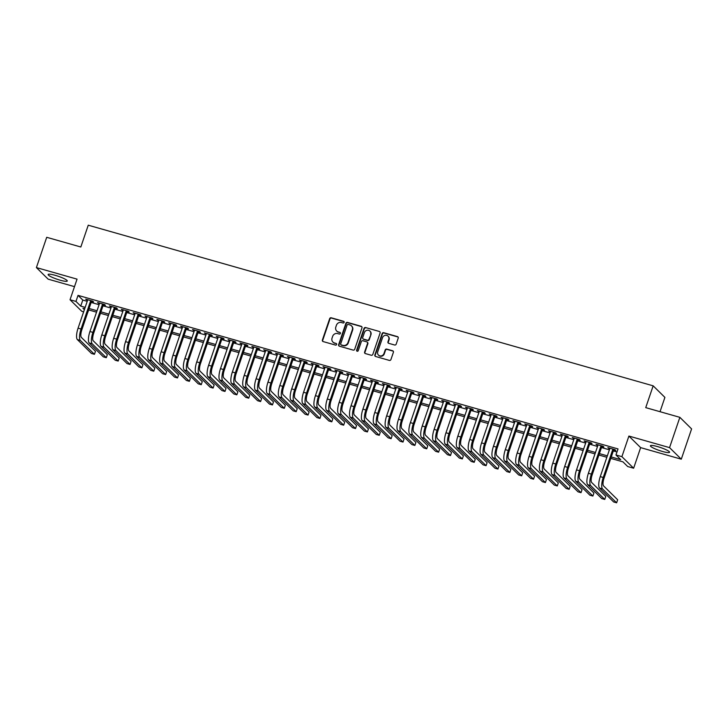 <?xml version="1.0" encoding="UTF-8"?>
<svg xmlns="http://www.w3.org/2000/svg" width="728" height="728" viewBox="0 0 728 728"><rect width="100%" height="100%" fill="white"/><g stroke="black" fill="none" stroke-linecap="round" stroke-linejoin="round"><path stroke-width="1.09" d="M344.144 322.368A0.892 0.837 -45.4 0 0 343.616 321.303L331.231 317.79A1.274 1.192 -45.4 0 0 329.666 318.646L322.377 340.049A1.274 1.192 -45.4 0 0 323.141 341.569L335.517 345.09A0.892 0.837 -45.4 0 0 336.427 343.625A0.892 0.837 -45.4 0 0 336.081 343.425L334.48 342.97A4.068 3.822 -45.4 0 1 332.05 338.101L332.66 336.318A4.068 3.822 -45.4 0 1 337.683 333.579L339.284 334.034A0.892 0.837 -45.4 0 0 340.185 332.56A0.892 0.837 -45.4 0 0 339.849 332.368L338.247 331.913A4.068 3.822 -45.4 0 1 335.817 327.045L336.418 325.261A4.068 3.822 -45.4 0 1 341.441 322.513L343.043 322.968A0.892 0.837 -45.4 0 0 344.144 322.368M344.089 321.685A0.892 0.837 -45.4 0 0 343.925 321.621L331.549 318.1A1.274 1.192 -45.4 0 0 329.984 318.955L322.695 340.358A1.274 1.192 -45.4 0 0 322.822 341.423M336.564 343.798A0.892 0.837 -45.4 0 0 336.4 343.734L334.48 342.97M340.322 332.741A0.892 0.837 -45.4 0 0 340.167 332.678L338.247 331.913M657.52 446.583A10.11 1.583 -161.2 0 0 650.423 445.764A10.11 1.583 -161.2 0 0 662.462 451.46A10.11 1.583 -161.2 0 0 669.56 452.279A10.11 1.583 -161.2 0 0 657.52 446.583M55.219 275.321A10.11 1.583 -161.2 0 0 48.13 274.501A10.11 1.583 -161.2 0 0 60.169 280.198A10.11 1.583 -161.2 0 0 67.267 281.017A10.11 1.583 -161.2 0 0 55.219 275.321M394.603 344.999A1.274 1.192 -45.4 0 0 396.178 344.144L398.216 338.138A1.274 1.192 -45.4 0 0 397.461 336.618L383.711 332.705A1.274 1.192 -45.4 0 0 382.145 333.57L374.856 354.973A1.274 1.192 -45.4 0 0 375.621 356.493L389.362 360.406A1.274 1.192 -45.4 0 0 390.936 359.541L393.402 352.288A1.274 1.192 -45.4 0 0 392.647 350.769L386.759 349.094A1.274 1.192 -45.4 0 0 385.194 349.95L383.965 353.553A3.403 3.194 -45.4 0 1 378.46 355.091A3.403 3.194 -45.4 0 1 377.732 351.779L382.528 337.692A3.403 3.194 -45.4 0 1 388.033 336.145A3.403 3.194 -45.4 0 1 388.761 339.457L387.96 341.805A1.274 1.192 -45.4 0 0 388.725 343.325L394.603 344.999M679.861 417.335L691.6 428.901L681.29 459.186L669.551 447.629L679.861 417.335L645.736 407.635L653.162 385.831L88.252 225.198L80.826 247.001L46.71 237.301L36.4 267.586L77.05 279.142L70.034 299.745L75.967 301.428L78.032 295.368L618.017 448.921L615.961 454.973L621.894 456.665L633.633 468.222L627.7 466.539L622.94 461.852L610.792 458.394M669.551 447.629L628.901 436.063L621.894 456.665M361.989 327.837A1.274 1.192 -45.4 0 0 361.234 326.317L347.484 322.404A1.274 1.192 -45.4 0 0 345.918 323.268L338.629 344.672A1.274 1.192 -45.4 0 0 339.394 346.191L353.135 350.095A1.274 1.192 -45.4 0 0 354.709 349.24L361.989 327.837M365.602 327.555L379.343 331.468A1.274 1.192 -45.4 0 1 380.107 332.987L372.818 354.39A1.274 1.192 -45.4 0 1 371.253 355.246L365.365 353.581A1.274 1.192 -45.4 0 1 364.61 352.061L367.558 343.379A1.274 1.192 -45.4 0 0 366.803 341.86L362.899 340.75A1.274 1.192 -45.4 0 0 361.334 341.605L358.249 350.641A0.892 0.837 -45.4 0 1 356.811 351.042A0.892 0.837 -45.4 0 1 356.62 350.177L364.027 328.419A1.274 1.192 -45.4 0 1 365.602 327.555L379.343 331.468M36.4 267.586L48.139 279.152L74.493 286.641M91.51 301.374L93.584 301.965L92.793 301.183L85.677 299.153L87.578 300.255M103.376 304.75L105.451 305.332L104.659 304.559L97.543 302.529L99.445 303.631M115.242 308.117L117.326 308.708L116.526 307.926L109.409 305.906L111.311 307.007M127.118 311.493L129.193 312.084L128.401 311.302L121.276 309.282L123.178 310.374M138.984 314.869L141.059 315.461L140.267 314.678L133.142 312.658L135.053 313.75M150.851 318.245L152.926 318.837L152.134 318.054L145.008 316.025L146.919 317.126M162.717 321.621L164.792 322.213L164 321.43L156.884 319.401L158.786 320.502M174.583 324.997L176.658 325.589L175.867 324.806L168.75 322.777L170.652 323.878M186.45 328.364L188.534 328.956L187.733 328.182L180.617 326.153L182.519 327.254M198.316 331.74L200.4 332.332L199.608 331.549L192.483 329.529L194.385 330.621M210.192 335.117L212.267 335.708L211.475 334.925L204.35 332.905L206.252 333.997M222.058 338.493L224.133 339.084L223.341 338.302L216.216 336.281L218.127 337.373M233.925 341.869L235.999 342.46L235.208 341.678L228.092 339.648L229.993 340.75M245.791 345.245L247.866 345.836L247.074 345.054L239.958 343.024L241.86 344.126M257.657 348.612L259.741 349.203L258.941 348.43L251.824 346.401L253.726 347.502M269.524 351.988L271.608 352.579L270.816 351.797L263.691 349.777L265.593 350.869M281.399 355.364L283.474 355.956L282.682 355.173L275.557 353.153L277.459 354.245M293.266 358.74L295.341 359.332L294.549 358.549L287.424 356.529L289.334 357.621M305.132 362.116L307.207 362.708L306.415 361.925L299.29 359.896L301.201 360.997M316.999 365.492L319.073 366.084L318.282 365.301L311.165 363.272L313.067 364.373M328.865 368.869L330.94 369.451L330.148 368.677L323.032 366.648L324.934 367.749M340.731 372.236L342.815 372.827L342.014 372.044L334.898 370.024L336.8 371.116M352.607 375.612L354.682 376.203L353.89 375.421L346.765 373.4L348.666 374.492M364.473 378.988L366.548 379.579L365.756 378.797L358.631 376.776L360.542 377.868M376.34 382.364L378.414 382.955L377.623 382.173L370.497 380.143L372.408 381.245M388.206 385.74L390.281 386.331L389.489 385.549L382.373 383.519L384.275 384.621M400.072 389.116L402.147 389.698L401.356 388.925L394.239 386.896L396.141 387.997M411.939 392.483L414.023 393.075L413.222 392.292L406.106 390.272L408.008 391.364M423.814 395.859L425.889 396.451L425.097 395.668L417.972 393.648L419.874 394.74M435.681 399.235L437.756 399.827L436.964 399.044L429.839 397.024L431.75 398.116M447.547 402.611L449.622 403.203L448.83 402.42L441.705 400.391L443.616 401.492M459.414 405.987L461.488 406.579L460.697 405.796L453.58 403.767L455.482 404.868M471.28 409.364L473.355 409.946L472.563 409.172L465.447 407.143L467.349 408.244M483.146 412.731L485.23 413.322L484.429 412.539L477.313 410.519L479.215 411.62M495.013 416.107L497.097 416.698L496.305 415.916L489.18 413.895L491.082 414.987M506.888 419.483L508.963 420.074L508.171 419.292L501.046 417.271L502.948 418.363M518.755 422.859L520.829 423.45L520.038 422.668L512.912 420.638L514.823 421.74M530.621 426.235L532.696 426.826L531.904 426.044L524.788 424.014L526.69 425.116M542.487 429.611L544.562 430.193L543.77 429.42L536.654 427.391L538.556 428.492M554.354 432.978L556.438 433.57L555.637 432.787L548.521 430.767L550.423 431.868M566.22 436.354L568.304 436.946L567.503 436.163L560.387 434.143L562.289 435.235M578.096 439.73L580.17 440.322L579.379 439.539L572.254 437.519L574.155 438.611M589.962 443.106L592.037 443.698L591.245 442.915L584.12 440.886L586.031 441.987M601.829 446.482L603.903 447.074L603.112 446.291L595.986 444.262L597.897 445.363M78.032 295.368L82.792 300.063L87.214 301.319M91.146 302.439L99.081 304.695M103.012 305.815L110.947 308.062M114.888 309.182L122.823 311.438M126.754 312.558L134.689 314.815M138.62 315.934L146.556 318.191M150.487 319.31L158.422 321.567M162.353 322.686L170.288 324.943M174.219 326.062L182.155 328.31M186.095 329.429L194.03 331.686M197.961 332.805L205.897 335.062M209.828 336.181L217.763 338.438M221.694 339.557L229.629 341.814M233.561 342.934L241.496 345.19M245.427 346.31L253.362 348.566M257.293 349.677L265.229 351.933M269.169 353.053L277.104 355.31M281.035 356.429L288.971 358.686M292.902 359.805L300.837 362.062M304.768 363.181L312.703 365.438M316.635 366.557L324.57 368.814M328.501 369.924L336.436 372.181M340.376 373.3L348.312 375.557M352.243 376.676L360.178 378.933M364.109 380.052L372.044 382.309M375.976 383.429L383.911 385.685M387.842 386.805L395.777 389.061M399.708 390.172L407.644 392.428M411.584 393.548L419.519 395.805M423.45 396.924L431.386 399.181M435.317 400.3L443.252 402.557M447.183 403.676L455.118 405.933M459.05 407.052L466.985 409.309M470.916 410.419L478.851 412.676M482.791 413.795L490.727 416.052M494.658 417.171L502.593 419.428M506.524 420.547L514.459 422.804M518.391 423.924L526.326 426.18M530.257 427.3L538.192 429.556M542.123 430.676L550.059 432.923M553.99 434.043L561.925 436.3M565.865 437.419L573.8 439.676M577.732 440.795L585.667 443.052M589.598 444.171L597.533 446.428M601.465 447.547L609.4 449.804M613.331 450.923L616.989 451.961M613.695 449.859L615.77 450.45L614.978 449.667L607.862 447.638L609.764 448.739M660.032 411.702L664.901 397.388L653.162 385.831M628.901 436.063L640.64 447.629L681.29 459.186M640.64 447.629L633.633 468.222M88.743 309.955L87.569 312.949M83.638 311.83L81.773 311.302L70.034 299.745M611.274 456.975L620.72 459.659L615.961 454.973M75.967 301.428L80.726 306.115L85.149 307.371M89.089 308.49L97.024 310.747M100.955 311.866L108.891 314.123M112.822 315.242L120.757 317.499M124.688 318.618L132.623 320.875M136.555 321.994L144.49 324.251M148.421 325.371L156.356 327.618M160.297 328.738L168.232 330.994M172.163 332.114L180.098 334.37M184.029 335.49L191.964 337.746M195.896 338.866L203.831 341.123M207.762 342.242L215.697 344.499M219.629 345.618L227.564 347.866M231.504 348.985L239.439 351.242M243.37 352.361L251.306 354.618M255.237 355.737L263.172 357.994M267.103 359.113L275.038 361.37M278.97 362.489L286.905 364.746M290.836 365.865L298.771 368.122M302.712 369.233L310.647 371.489M314.578 372.609L322.513 374.865M326.444 375.985L334.38 378.241M338.311 379.361L346.246 381.618M350.177 382.737L358.112 384.994M362.044 386.113L369.979 388.37M373.91 389.48L381.845 391.737M385.785 392.856L393.721 395.113M397.652 396.232L405.587 398.489M409.518 399.608L417.453 401.865M421.385 402.984L429.32 405.241M433.251 406.361L441.186 408.617M445.117 409.728L453.053 411.984M456.993 413.104L464.928 415.36M468.859 416.48L476.795 418.736M480.726 419.856L488.661 422.113M492.592 423.232L500.527 425.489M504.459 426.608L512.394 428.865M516.325 429.975L524.26 432.232M528.2 433.351L536.136 435.608M540.067 436.727L548.002 438.984M551.933 440.103L559.868 442.36M563.8 443.479L571.735 445.736M575.666 446.856L583.601 449.112M587.532 450.232L595.468 452.479M599.408 453.599L607.343 455.855M84.666 308.79L82.947 308.308L84.366 309.691M606.852 457.275L598.917 455.018M594.985 453.899L587.05 451.642M583.119 450.532L575.184 448.275M571.253 447.156L563.317 444.899M559.386 443.78L551.451 441.523M547.52 440.404L539.585 438.147M535.644 437.028L527.709 434.771M523.778 433.651L515.843 431.395M511.911 430.275L503.976 428.028M500.045 426.908L492.11 424.651M488.179 423.532L480.243 421.275M476.312 420.156L468.377 417.899M464.446 416.78L456.511 414.523M452.57 413.404L444.635 411.147M440.704 410.028L432.769 407.771M428.838 406.661L420.902 404.404M416.971 403.285L409.036 401.028M405.105 399.909L397.17 397.652M393.238 396.533L385.303 394.276M381.363 393.156L373.428 390.9M369.496 389.78L361.561 387.524M357.63 386.413L349.695 384.156M345.764 383.037L337.828 380.78M333.897 379.661L325.962 377.404M322.031 376.285L314.096 374.028M310.155 372.909L302.22 370.652M298.289 369.533L290.354 367.276M286.423 366.166L278.487 363.909M274.556 362.79L266.621 360.533M262.69 359.414L254.755 357.157M250.823 356.038L242.888 353.781M238.948 352.661L231.013 350.405M227.081 349.285L219.146 347.029M215.215 345.918L207.28 343.661M203.349 342.542L195.413 340.285M191.482 339.166L183.547 336.909M179.616 335.79L171.681 333.533M167.749 332.414L159.814 330.157M155.874 329.038L147.939 326.781M144.007 325.671L136.072 323.414M132.141 322.295L124.206 320.038M120.275 318.919L112.34 316.662M108.408 315.543L100.473 313.286M96.542 312.166L88.607 309.91M82.792 300.063L80.726 306.115M86.468 299.936L86.641 299.426M98.335 303.312L98.508 302.803M110.201 306.688L110.374 306.179M122.067 310.064L122.24 309.555M133.934 313.431L134.107 312.931M145.809 316.807L145.982 316.307M157.676 320.184L157.849 319.683M169.542 323.56L169.715 323.05M181.409 326.936L181.581 326.426M193.275 330.312L193.448 329.802M205.141 333.688L205.314 333.178M217.017 337.055L217.181 336.554M228.883 340.431L229.056 339.93M240.75 343.807L240.923 343.298M252.616 347.183L252.789 346.674M264.482 350.559L264.655 350.05M276.349 353.935L276.522 353.426M288.224 357.302L288.388 356.802M300.091 360.679L300.264 360.178M311.957 364.055L312.13 363.545M323.824 367.431L323.996 366.921M335.69 370.807L335.863 370.297M347.556 374.183L347.729 373.673M359.423 377.55L359.596 377.049M371.298 380.926L371.471 380.425M383.165 384.302L383.338 383.793M395.031 387.678L395.204 387.169M406.897 391.054L407.07 390.545M418.764 394.43L418.937 393.921M430.63 397.797L430.803 397.297M442.506 401.174L442.679 400.673M454.372 404.55L454.545 404.04M466.239 407.926L466.411 407.416M478.105 411.302L478.278 410.792M489.971 414.678L490.144 414.168M501.838 418.045L502.011 417.544M513.713 421.421L513.877 420.921M525.58 424.797L525.753 424.288M537.446 428.173L537.619 427.664M549.312 431.549L549.485 431.04M561.179 434.925L561.352 434.416M573.045 438.292L573.218 437.792M584.912 441.669L585.085 441.168M596.787 445.045L596.96 444.544M608.654 448.421L608.826 447.911M336.682 331.003L337 331.313A4.068 3.822 -45.4 0 0 338.566 332.223M332.924 342.06L333.233 342.378A4.068 3.822 -45.4 0 0 334.798 343.279M361.861 326.772A1.274 1.192 -45.4 0 0 361.552 326.626L347.802 322.722A1.274 1.192 -45.4 0 0 346.237 323.578L338.948 344.981A1.274 1.192 -45.4 0 0 339.075 346.046M348.202 324.433A0.892 0.837 -45.4 0 0 347.101 325.034L340.704 343.825A0.892 0.837 -45.4 0 0 341.241 344.89L342.924 345.372A4.068 3.822 -45.4 0 0 347.948 342.624L352.325 329.784A4.068 3.822 -45.4 0 0 349.886 324.916L348.202 324.433M340.895 344.69L341.214 345.008A0.892 0.837 -45.4 0 0 341.55 345.199L341.241 344.89M351.451 325.826L351.77 326.135A4.068 3.822 -45.4 0 1 352.643 330.093L348.266 342.934A4.068 3.822 -45.4 0 1 343.243 345.682L341.55 345.199M367.285 342.142L367.604 342.451A1.274 1.192 -45.4 0 1 367.877 343.689L364.928 352.37A1.274 1.192 -45.4 0 0 365.056 353.435M365.92 327.873A1.274 1.192 -45.4 0 0 364.346 328.728L356.938 350.486A0.892 0.837 -45.4 0 0 356.993 351.178M370.625 334.37A3.403 3.194 -45.4 0 0 369.897 331.058A3.403 3.194 -45.4 0 0 364.4 332.596L362.708 337.565A1.274 1.192 -45.4 0 0 363.463 339.084L367.367 340.194A1.274 1.192 -45.4 0 0 368.941 339.33L370.943 334.68A3.403 3.194 -45.4 0 0 370.215 331.367L369.897 331.058M362.981 338.802L363.299 339.111A1.274 1.192 -45.4 0 0 363.782 339.394L363.463 339.084M370.943 334.68L369.26 339.648A1.274 1.192 -45.4 0 1 367.686 340.504L363.782 339.394M388.033 336.145L388.352 336.463A3.403 3.194 -45.4 0 1 389.08 339.776L388.279 342.124A1.274 1.192 -45.4 0 0 388.406 343.188M378.46 355.091L378.778 355.401A3.403 3.194 -45.4 0 0 384.284 353.863L383.965 353.553M393.275 351.224A1.274 1.192 -45.4 0 0 392.956 351.078L387.078 349.413A1.274 1.192 -45.4 0 0 385.503 350.268L384.284 353.863M398.089 337.073A1.274 1.192 -45.4 0 0 397.779 336.928L384.029 333.024A1.274 1.192 -45.4 0 0 382.464 333.879L375.175 355.282A1.274 1.192 -45.4 0 0 375.302 356.347M77.368 339.585L80.335 340.431L94.44 354.318L91.464 353.471L77.368 339.585A9.719 2.967 -74.1 0 1 78.078 328.155L87.751 299.745M80.335 340.431A9.719 2.967 -74.1 0 1 81.045 329.001L90.718 300.591M91.683 300.864L81.836 329.784A6.479 1.984 105.9 0 0 81.363 337.401L95.468 351.287L94.44 354.318M89.235 342.961L92.201 343.807L106.306 357.694L103.34 356.847L89.235 342.961A9.719 2.967 -74.1 0 1 89.944 331.531L99.618 303.121M92.201 343.807A9.719 2.967 -74.1 0 1 92.911 332.377L102.584 303.967M103.549 304.24L93.703 333.151A6.479 1.984 105.9 0 0 93.23 340.777L107.335 354.663L106.306 357.694M101.101 346.337L104.068 347.183L118.173 361.07L115.206 360.224L101.101 346.337A9.719 2.967 -74.1 0 1 101.811 334.907L111.484 306.497M104.068 347.183A9.719 2.967 -74.1 0 1 104.777 335.745L114.451 307.343M115.415 307.616L105.578 336.527A6.479 1.984 105.9 0 0 105.096 344.153L119.201 358.039L118.173 361.07M112.967 349.713L115.934 350.55L130.039 364.446L127.072 363.6L112.967 349.713A9.719 2.967 -74.1 0 1 113.686 338.283L123.351 309.873M115.934 350.55A9.719 2.967 -74.1 0 1 116.653 339.121L126.317 310.71M127.282 310.993L117.445 339.903A6.479 1.984 105.9 0 0 116.962 347.529L131.067 361.416L130.039 364.446M124.834 353.08L127.8 353.926L141.905 367.822L138.939 366.976L124.834 353.08A9.719 2.967 -74.1 0 1 125.553 341.65L135.217 313.249M127.8 353.926A9.719 2.967 -74.1 0 1 128.519 342.497L138.193 314.087M139.157 314.36L129.311 343.279A6.479 1.984 105.9 0 0 128.838 350.896L142.934 364.792L141.905 367.822M136.7 356.456L139.676 357.302L153.772 371.189L150.805 370.352L136.7 356.456A9.719 2.967 -74.1 0 1 137.419 345.026L147.092 316.616M139.676 357.302A9.719 2.967 -74.1 0 1 140.386 345.873L150.059 317.463M151.024 317.736L141.177 346.655A6.479 1.984 105.9 0 0 140.704 354.272L154.809 368.168L153.772 371.189M148.576 359.832L151.542 360.679L165.638 374.565L162.672 373.728L148.576 359.832A9.719 2.967 -74.1 0 1 149.286 348.403L158.959 319.992M151.542 360.679A9.719 2.967 -74.1 0 1 152.252 349.249L161.925 320.839M162.89 321.112L153.044 350.031A6.479 1.984 105.9 0 0 152.571 357.648L166.676 371.535L165.638 374.565M160.442 363.208L163.409 364.055L177.514 377.941L174.547 377.095L160.442 363.208A9.719 2.967 -74.1 0 1 161.152 351.779L170.825 323.369M163.409 364.055A9.719 2.967 -74.1 0 1 164.119 352.625L173.792 324.215M174.756 324.488L164.91 353.408A6.479 1.984 105.9 0 0 164.437 361.024L178.542 374.911L177.514 377.941M172.309 366.584L175.275 367.431L189.38 381.317L186.413 380.471L172.309 366.584A9.719 2.967 -74.1 0 1 173.018 355.155L182.692 326.745M175.275 367.431A9.719 2.967 -74.1 0 1 175.985 356.001L185.658 327.591M186.623 327.864L176.786 356.775A6.479 1.984 105.9 0 0 176.303 364.4L190.408 378.287L189.38 381.317M184.175 369.961L187.142 370.798L201.247 384.693L198.28 383.847L184.175 369.961A9.719 2.967 -74.1 0 1 184.894 358.531L194.558 330.121M187.142 370.798A9.719 2.967 -74.1 0 1 187.86 359.368L197.525 330.958M198.489 331.24L188.652 360.151A6.479 1.984 105.9 0 0 188.17 367.776L202.275 381.663L201.247 384.693M196.041 373.327L199.008 374.174L213.113 388.07L210.146 387.223L196.041 373.327A9.719 2.967 -74.1 0 1 196.76 361.898L206.424 333.497M199.008 374.174A9.719 2.967 -74.1 0 1 199.727 362.744L209.391 334.334M210.365 334.607L200.518 363.527A6.479 1.984 105.9 0 0 200.045 371.144L214.141 385.039L213.113 388.07M207.908 376.704L210.874 377.55L224.979 391.436L222.013 390.599L207.908 376.704A9.719 2.967 -74.1 0 1 208.627 365.274L218.3 336.864M210.874 377.55A9.719 2.967 -74.1 0 1 211.593 366.12L221.267 337.71M222.231 337.983L212.385 366.903A6.479 1.984 105.9 0 0 211.912 374.52L226.017 388.415L224.979 391.436M219.783 380.08L222.75 380.926L236.846 394.813L233.879 393.975L219.783 380.08A9.719 2.967 -74.1 0 1 220.493 368.65L230.166 340.24M222.75 380.926A9.719 2.967 -74.1 0 1 223.46 369.496L233.133 341.086M234.097 341.359L224.251 370.279A6.479 1.984 105.9 0 0 223.778 377.896L237.883 391.782L236.846 394.813M231.65 383.456L234.616 384.302L248.721 398.189L245.755 397.342L231.65 383.456A9.719 2.967 -74.1 0 1 232.359 372.026L242.033 343.616M234.616 384.302A9.719 2.967 -74.1 0 1 235.326 372.873L244.999 344.462M245.964 344.735L236.118 373.655A6.479 1.984 105.9 0 0 235.644 381.272L249.75 395.158L248.721 398.189M243.516 386.832L246.483 387.678L260.588 401.565L257.621 400.719L243.516 386.832A9.719 2.967 -74.1 0 1 244.226 375.402L253.899 346.992M246.483 387.678A9.719 2.967 -74.1 0 1 247.192 376.249L256.866 347.838M257.83 348.111L247.993 377.022A6.479 1.984 105.9 0 0 247.511 384.648L261.616 398.534L260.588 401.565M255.382 390.208L258.349 391.045L272.454 404.941L269.487 404.095L255.382 390.208A9.719 2.967 -74.1 0 1 256.092 378.778L265.766 350.368M258.349 391.045A9.719 2.967 -74.1 0 1 259.068 379.616L268.732 351.205M269.697 351.488L259.86 380.398A6.479 1.984 105.9 0 0 259.377 388.024L273.482 401.911L272.454 404.941M267.249 393.584L270.215 394.421L284.32 408.317L281.354 407.471L267.249 393.584A9.719 2.967 -74.1 0 1 267.968 382.154L277.632 353.744M270.215 394.421A9.719 2.967 -74.1 0 1 270.934 382.992L280.599 354.582M281.572 354.855L271.726 383.774A6.479 1.984 105.9 0 0 271.253 391.391L285.349 405.287L284.32 408.317M279.115 396.951L282.082 397.797L296.187 411.684L293.22 410.847L279.115 396.951A9.719 2.967 -74.1 0 1 279.834 385.522L289.507 357.111M282.082 397.797A9.719 2.967 -74.1 0 1 282.801 386.368L292.474 357.958M293.439 358.231L283.592 387.15A6.479 1.984 105.9 0 0 283.119 394.767L297.224 408.663L296.187 411.684M290.991 400.327L293.957 401.174L308.053 415.06L305.087 414.223L290.991 400.327A9.719 2.967 -74.1 0 1 291.701 388.898L301.374 360.487M293.957 401.174A9.719 2.967 -74.1 0 1 294.667 389.744L304.34 361.334M305.305 361.607L295.459 390.526A6.479 1.984 105.9 0 0 294.986 398.143L309.091 412.03L308.053 415.06M302.857 403.703L305.824 404.55L319.929 418.436L316.962 417.59L302.857 403.703A9.719 2.967 -74.1 0 1 303.567 392.274L313.24 363.864M305.824 404.55A9.719 2.967 -74.1 0 1 306.534 393.12L316.207 364.71M317.171 364.983L307.325 393.903A6.479 1.984 105.9 0 0 306.852 401.519L320.957 415.406L319.929 418.436M314.724 407.079L317.69 407.926L331.795 421.812L328.829 420.966L314.724 407.079A9.719 2.967 -74.1 0 1 315.433 395.65L325.107 367.24M317.69 407.926A9.719 2.967 -74.1 0 1 318.4 396.496L328.073 368.086M329.038 368.359L319.192 397.27A6.479 1.984 105.9 0 0 318.718 404.895L332.823 418.782L331.795 421.812M326.59 410.456L329.556 411.293L343.661 425.188L340.695 424.342L326.59 410.456A9.719 2.967 -74.1 0 1 327.3 399.026L336.973 370.616M329.556 411.293A9.719 2.967 -74.1 0 1 330.266 399.863L339.94 371.462M340.904 371.735L331.067 400.646A6.479 1.984 105.9 0 0 330.585 408.272L344.69 422.158L343.661 425.188M338.456 413.832L341.423 414.669L355.528 428.565L352.561 427.718L338.456 413.832A9.719 2.967 -74.1 0 1 339.175 402.402L348.839 373.992M341.423 414.669A9.719 2.967 -74.1 0 1 342.142 403.239L351.806 374.829M352.78 375.111L342.934 404.022A6.479 1.984 105.9 0 0 342.46 411.639L356.556 425.534L355.528 428.565M350.323 417.199L353.289 418.045L367.394 431.931L364.428 431.094L350.323 417.199A9.719 2.967 -74.1 0 1 351.042 405.769L360.715 377.359M353.289 418.045A9.719 2.967 -74.1 0 1 354.008 406.615L363.681 378.205M364.646 378.478L354.8 407.398A6.479 1.984 105.9 0 0 354.327 415.015L368.423 428.91L367.394 431.931M362.189 420.575L365.165 421.421L379.261 435.308L376.294 434.47L362.189 420.575A9.719 2.967 -74.1 0 1 362.908 409.145L372.581 380.735M365.165 421.421A9.719 2.967 -74.1 0 1 365.875 409.991L375.548 381.581M376.512 381.854L366.666 410.774A6.479 1.984 105.9 0 0 366.193 418.391L380.298 432.277L379.261 435.308M374.065 423.951L377.031 424.797L391.136 438.684L388.161 437.837L374.065 423.951A9.719 2.967 -74.1 0 1 374.774 412.521L384.448 384.111M377.031 424.797A9.719 2.967 -74.1 0 1 377.741 413.368L387.414 384.957M388.379 385.23L378.533 414.15A6.479 1.984 105.9 0 0 378.06 421.767L392.164 435.653L391.136 438.684M385.931 427.327L388.898 428.173L403.003 442.06L400.036 441.214L385.931 427.327A9.719 2.967 -74.1 0 1 386.641 415.897L396.314 387.487M388.898 428.173A9.719 2.967 -74.1 0 1 389.607 416.744L399.281 388.333M400.245 388.606L390.399 417.517A6.479 1.984 105.9 0 0 389.926 425.143L404.031 439.029L403.003 442.06M397.797 430.703L400.764 431.54L414.869 445.436L411.902 444.59L397.797 430.703A9.719 2.967 -74.1 0 1 398.507 419.273L408.181 390.863M400.764 431.54A9.719 2.967 -74.1 0 1 401.474 420.111L411.147 391.709M412.112 391.983L402.275 420.893A6.479 1.984 105.9 0 0 401.792 428.519L415.897 442.406L414.869 445.436M409.664 434.079L412.63 434.916L426.735 448.812L423.769 447.966L409.664 434.079A9.719 2.967 -74.1 0 1 410.383 422.649L420.047 394.239M412.63 434.916A9.719 2.967 -74.1 0 1 413.349 423.487L423.014 395.077M423.978 395.359L414.141 424.269A6.479 1.984 105.9 0 0 413.659 431.886L427.764 445.782L426.735 448.812M421.53 437.446L424.497 438.292L438.602 452.188L435.635 451.342L421.53 437.446A9.719 2.967 -74.1 0 1 422.249 426.017L431.913 397.606M424.497 438.292A9.719 2.967 -74.1 0 1 425.216 426.863L434.889 398.453M435.854 398.726L426.007 427.645A6.479 1.984 105.9 0 0 425.534 435.262L439.63 449.158L438.602 452.188M433.397 440.822L436.363 441.669L450.468 455.555L447.502 454.718L433.397 440.822A9.719 2.967 -74.1 0 1 434.115 429.393L443.789 400.982M436.363 441.669A9.719 2.967 -74.1 0 1 437.082 430.239L446.755 401.829M447.72 402.102L437.874 431.022A6.479 1.984 105.9 0 0 437.401 438.638L451.506 452.534L450.468 455.555M445.272 444.198L448.239 445.045L462.335 458.931L459.368 458.085L445.272 444.198A9.719 2.967 -74.1 0 1 445.982 432.769L455.655 404.359M448.239 445.045A9.719 2.967 -74.1 0 1 448.949 433.615L458.622 405.205M459.586 405.478L449.74 434.398A6.479 1.984 105.9 0 0 449.267 442.014L463.372 455.901L462.335 458.931M457.139 447.574L460.105 448.421L474.21 462.307L471.244 461.461L457.139 447.574A9.719 2.967 -74.1 0 1 457.848 436.145L467.522 407.735M460.105 448.421A9.719 2.967 -74.1 0 1 460.815 436.991L470.488 408.581M471.453 408.854L461.607 437.765A6.479 1.984 105.9 0 0 461.133 445.39L475.238 459.277L474.21 462.307M469.005 450.951L471.971 451.788L486.077 465.683L483.11 464.837L469.005 450.951A9.719 2.967 -74.1 0 1 469.715 439.521L479.388 411.111M471.971 451.788A9.719 2.967 -74.1 0 1 472.681 440.358L482.355 411.957M483.319 412.23L473.482 441.141A6.479 1.984 105.9 0 0 473 448.767L487.105 462.653L486.077 465.683M480.871 454.327L483.838 455.164L497.943 469.06L494.976 468.213L480.871 454.327A9.719 2.967 -74.1 0 1 481.581 442.897L491.254 414.487M483.838 455.164A9.719 2.967 -74.1 0 1 484.557 443.734L494.221 415.324M495.186 415.606L485.349 444.517A6.479 1.984 105.9 0 0 484.866 452.134L498.971 466.029L497.943 469.06M492.738 457.694L495.704 458.54L509.809 472.436L506.843 471.589L492.738 457.694A9.719 2.967 -74.1 0 1 493.457 446.264L503.121 417.863M495.704 458.54A9.719 2.967 -74.1 0 1 496.423 447.11L506.087 418.7M507.061 418.973L497.215 447.893A6.479 1.984 105.9 0 0 496.742 455.51L510.838 469.405L509.809 472.436M504.604 461.07L507.571 461.916L521.676 475.803L518.709 474.965L504.604 461.07A9.719 2.967 -74.1 0 1 505.323 449.64L514.996 421.23M507.571 461.916A9.719 2.967 -74.1 0 1 508.29 450.486L517.963 422.076M518.928 422.349L509.081 451.269A6.479 1.984 105.9 0 0 508.608 458.886L522.713 472.781L521.676 475.803M516.48 464.446L519.446 465.292L533.542 479.179L530.575 478.332L516.48 464.446A9.719 2.967 -74.1 0 1 517.189 453.016L526.863 424.606M519.446 465.292A9.719 2.967 -74.1 0 1 520.156 453.863L529.829 425.452M530.794 425.725L520.948 454.645A6.479 1.984 105.9 0 0 520.475 462.262L534.58 476.148L533.542 479.179M528.346 467.822L531.313 468.668L545.418 482.555L542.451 481.709L528.346 467.822A9.719 2.967 -74.1 0 1 529.056 456.392L538.729 427.982M531.313 468.668A9.719 2.967 -74.1 0 1 532.022 457.239L541.696 428.828M542.66 429.101L532.814 458.012A6.479 1.984 105.9 0 0 532.341 465.638L546.446 479.525L545.418 482.555M540.212 471.198L543.179 472.044L557.284 485.931L554.317 485.085L540.212 471.198A9.719 2.967 -74.1 0 1 540.922 459.768L550.596 431.358M543.179 472.044A9.719 2.967 -74.1 0 1 543.889 460.606L553.562 432.204M554.527 432.478L544.68 461.388A6.479 1.984 105.9 0 0 544.207 469.014L558.312 482.901L557.284 485.931M552.079 474.574L555.045 475.411L569.15 489.307L566.184 488.461L552.079 474.574A9.719 2.967 -74.1 0 1 552.789 463.144L562.462 434.734M555.045 475.411A9.719 2.967 -74.1 0 1 555.755 463.982L565.428 435.572M566.393 435.854L556.556 464.764A6.479 1.984 105.9 0 0 556.074 472.39L570.179 486.277L569.15 489.307M563.945 477.941L566.912 478.787L581.017 492.683L578.05 491.837L563.945 477.941A9.719 2.967 -74.1 0 1 564.664 466.512L574.328 438.11M566.912 478.787A9.719 2.967 -74.1 0 1 567.631 467.358L577.295 438.948M578.269 439.221L568.422 468.14A6.479 1.984 105.9 0 0 567.949 475.757L582.045 489.653L581.017 492.683M575.812 481.317L578.778 482.164L592.883 496.05L589.917 495.213L575.812 481.317A9.719 2.967 -74.1 0 1 576.53 469.888L586.204 441.477M578.778 482.164A9.719 2.967 -74.1 0 1 579.497 470.734L589.17 442.324M590.135 442.597L580.289 471.517A6.479 1.984 105.9 0 0 579.816 479.133L593.921 493.029L592.883 496.05M587.687 484.693L590.654 485.54L604.75 499.426L601.783 498.589L587.687 484.693A9.719 2.967 -74.1 0 1 588.397 473.264L598.07 444.854M590.654 485.54A9.719 2.967 -74.1 0 1 591.364 474.11L601.037 445.7M602.001 445.973L592.155 474.893A6.479 1.984 105.9 0 0 591.682 482.509L605.787 496.396L604.75 499.426M599.553 488.069L602.52 488.916L616.625 502.802L613.659 501.956L599.553 488.069A9.719 2.967 -74.1 0 1 600.263 476.64L609.937 448.23M602.52 488.916A9.719 2.967 -74.1 0 1 603.23 477.486L612.903 449.076M613.868 449.349L604.022 478.269A6.479 1.984 105.9 0 0 603.548 485.885L617.653 499.772L616.625 502.802M78.078 328.155L81.045 329.001M89.944 331.531L92.911 332.377M101.811 334.907L104.777 335.745M113.686 338.283L116.653 339.121M125.553 341.65L128.519 342.497M137.419 345.026L140.386 345.873M149.286 348.403L152.252 349.249M161.152 351.779L164.119 352.625M173.018 355.155L175.985 356.001M184.894 358.531L187.86 359.368M196.76 361.898L199.727 362.744M208.627 365.274L211.593 366.12M220.493 368.65L223.46 369.496M232.359 372.026L235.326 372.873M244.226 375.402L247.192 376.249M256.092 378.778L259.068 379.616M267.968 382.154L270.934 382.992M279.834 385.522L282.801 386.368M291.701 388.898L294.667 389.744M303.567 392.274L306.534 393.12M315.433 395.65L318.4 396.496M327.3 399.026L330.266 399.863M339.175 402.402L342.142 403.239M351.042 405.769L354.008 406.615M362.908 409.145L365.875 409.991M374.774 412.521L377.741 413.368M386.641 415.897L389.607 416.744M398.507 419.273L401.474 420.111M410.383 422.649L413.349 423.487M422.249 426.017L425.216 426.863M434.115 429.393L437.082 430.239M445.982 432.769L448.949 433.615M457.848 436.145L460.815 436.991M469.715 439.521L472.681 440.358M481.581 442.897L484.557 443.734M493.457 446.264L496.423 447.11M505.323 449.64L508.29 450.486M517.189 453.016L520.156 453.863M529.056 456.392L532.022 457.239M540.922 459.768L543.889 460.606M552.789 463.144L555.755 463.982M564.664 466.512L567.631 467.358M576.53 469.888L579.497 470.734M588.397 473.264L591.364 474.11M600.263 476.64L603.23 477.486"/></g></svg>
